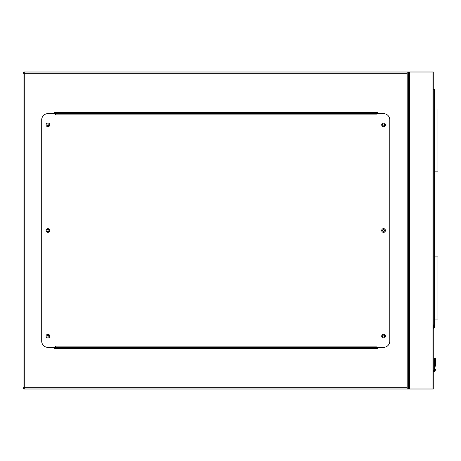 <?xml version="1.0" encoding="UTF-8"?>
<svg xmlns="http://www.w3.org/2000/svg" width="461" height="461" viewBox="0 0 461 461"><rect width="100%" height="100%" fill="white"/><g stroke="black" fill="none" stroke-linecap="round" stroke-linejoin="round"><path stroke-width="0.69" d="M134.935 347.358L134.935 348.597M321.403 348.597L321.403 347.358M407.184 73.241L24.295 73.241L24.295 71.997L433.288 71.997L433.288 389.003L24.295 389.003L24.295 387.759L407.184 387.759L407.184 73.241L408.423 71.997L408.423 389.003L407.184 387.759M384.589 336.167A1.026 1.026 0 0 0 383.564 335.141A1.026 1.026 0 0 0 382.538 336.167A1.026 1.026 0 0 0 383.564 337.193A1.026 1.026 0 0 0 384.589 336.167M384.589 230.5A1.026 1.026 0 0 0 383.564 229.474A1.026 1.026 0 0 0 382.538 230.5A1.026 1.026 0 0 0 383.564 231.526A1.026 1.026 0 0 0 384.589 230.5M384.589 124.833A1.026 1.026 0 0 0 383.564 123.807A1.026 1.026 0 0 0 382.538 124.833A1.026 1.026 0 0 0 383.564 125.859A1.026 1.026 0 0 0 384.589 124.833M48.941 124.833A1.026 1.026 0 0 0 47.915 123.807A1.026 1.026 0 0 0 46.889 124.833A1.026 1.026 0 0 0 47.915 125.859A1.026 1.026 0 0 0 48.941 124.833M48.941 230.5A1.026 1.026 0 0 0 47.915 229.474A1.026 1.026 0 0 0 46.889 230.5A1.026 1.026 0 0 0 47.915 231.526A1.026 1.026 0 0 0 48.941 230.5M48.941 336.167A1.026 1.026 0 0 0 47.915 335.141A1.026 1.026 0 0 0 46.889 336.167A1.026 1.026 0 0 0 47.915 337.193A1.026 1.026 0 0 0 48.941 336.167M24.295 389.003A1.245 1.245 0 0 1 23.05 387.759A1.245 1.245 0 0 0 24.295 389.003L23.05 387.759L23.05 73.241L24.295 71.997A1.245 1.245 0 0 0 23.05 73.241A1.245 1.245 0 0 1 24.295 71.997M408.423 71.997L408.423 389.003M377.346 113.642L377.346 112.403L54.127 112.403L54.127 113.642M54.127 347.358L54.127 348.597L377.346 348.597L377.346 347.358M49.776 336.167A1.867 1.867 0 0 0 47.915 334.3A1.867 1.867 0 0 0 46.048 336.167A1.867 1.867 0 0 0 47.915 338.034A1.867 1.867 0 0 0 49.776 336.167M49.776 230.5A1.867 1.867 0 0 0 47.915 228.633A1.867 1.867 0 0 0 46.048 230.5A1.867 1.867 0 0 0 47.915 232.367A1.867 1.867 0 0 0 49.776 230.5M49.776 124.833A1.867 1.867 0 0 0 47.915 122.966A1.867 1.867 0 0 0 46.048 124.833A1.867 1.867 0 0 0 47.915 126.7A1.867 1.867 0 0 0 49.776 124.833M385.425 124.833A1.867 1.867 0 0 0 383.564 122.966A1.867 1.867 0 0 0 381.696 124.833A1.867 1.867 0 0 0 383.564 126.7A1.867 1.867 0 0 0 385.425 124.833M385.425 230.5A1.867 1.867 0 0 0 383.564 228.633A1.867 1.867 0 0 0 381.696 230.5A1.867 1.867 0 0 0 383.564 232.367A1.867 1.867 0 0 0 385.425 230.5M385.425 336.167A1.867 1.867 0 0 0 383.564 334.3A1.867 1.867 0 0 0 381.696 336.167A1.867 1.867 0 0 0 383.564 338.034A1.867 1.867 0 0 0 385.425 336.167M376.101 113.642L376.101 114.887L55.372 114.887L55.372 113.642L47.915 113.642A6.218 6.218 0 0 0 41.697 119.86L41.697 341.14A6.218 6.218 0 0 0 47.915 347.358L55.372 347.358L55.372 346.113L376.101 346.113L376.101 347.358L383.564 347.358A6.218 6.218 0 0 0 389.776 341.14L389.776 119.86A6.218 6.218 0 0 0 383.564 113.642L55.372 113.642M376.101 347.358L55.372 347.358M433.288 324.821L433.789 324.896L433.288 328.238M435.495 358.854L434.844 358.203L434.187 358.854L434.095 369.889L434.187 358.854L435.495 358.854L434.844 358.203L434.187 358.854A0.622 0.438 180 0 1 434.809 358.416L434.809 365.734L434.873 358.416A0.622 0.438 -0 0 1 435.495 358.854L435.495 366.178A0.622 0.438 -0 0 0 434.873 365.734L434.735 370.131L434.873 369.342L435.495 369.422L435.305 370.367L435.495 369.422M433.288 89.094L434.222 89.094A0.622 0.622 0 0 1 434.844 89.716L434.844 326.837A0.622 0.622 0 0 1 434.66 327.275L433.288 328.647M434.187 366.178A0.622 0.438 180 0 1 434.809 365.734L434.809 369.342L434.665 370.131L434.095 369.889A1.181 1.181 0 0 1 433.288 370.569A1.181 1.181 0 0 0 434.095 369.889A1.181 1.181 0 0 1 433.288 370.569A1.181 1.181 0 0 0 434.095 369.889M435.305 370.367A2.484 2.484 0 0 1 433.288 371.894A2.484 2.484 0 0 0 435.305 370.367L434.735 370.131A1.867 1.867 0 0 1 433.288 371.266M434.809 369.342L434.187 369.422M434.66 327.275L434.222 326.837L434.222 89.716L433.288 89.716M434.844 171.14L437.95 171.14L437.95 108.98L434.844 108.98M434.844 319.075L437.95 319.075L437.95 256.915L434.844 256.915M432.043 71.997L432.043 389.003M409.668 71.997L409.668 389.003M23.05 73.241L24.295 73.241L24.295 387.759L23.05 387.759M433.288 371.203A1.804 1.804 0 0 0 434.665 370.131L434.735 370.131M433.369 327.685L434.222 326.837L434.844 326.837M434.222 89.094L434.222 89.716L434.844 89.716M435.305 358.393L434.383 358.393"/></g></svg>
